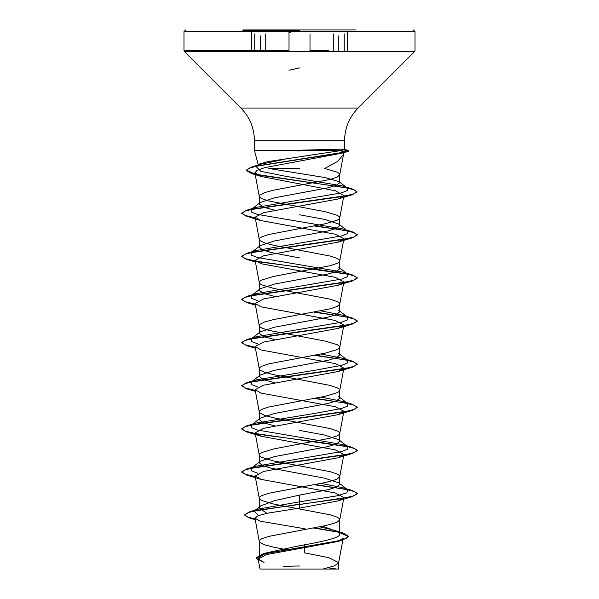 <?xml version="1.0" encoding="UTF-8"?>
<svg xmlns="http://www.w3.org/2000/svg" width="599" height="599" viewBox="0 0 599 599"><rect width="100%" height="100%" fill="white"/><g stroke="black" fill="none" stroke-linecap="round" stroke-linejoin="round"><path stroke-width="0.9" d="M299.5 30.489L242.894 30.489L299.5 30.489M242.894 29.95L356.106 29.95M288.231 33.072L291.765 31.68L415.025 31.68L340.277 31.68M262.28 569.05L336.72 569.05A231.042 231.042 0 0 0 328.08 567.807M289.332 150.461L341.932 149.151L344.567 149.465L341.64 150.461L254.433 150.461L289.332 150.461L299.5 150.948M255.189 174.466L251.43 173.485L246.331 170.475L249.401 168.117L258.206 165.766L347.368 151.652L348.865 150.993L345.915 150.641L341.572 151.876C343.916 151.884 344.62 152.109 343.691 152.558L343.497 154.43L337.701 161.311L324.755 168.484L337.312 172.213L339.131 173.411L339.723 174.826L343.609 153.973M343.504 154.43L344.088 152.258L342.066 153.127L264.945 167.6L257.233 170.191L254.874 172.782L261.329 176.518L335.447 190.774L343.893 195.544L337.948 199.04L263.687 212.66L255.122 217.197L261.052 220.597L335.283 234.216L343.886 238.761L337.956 242.161L263.695 255.788L255.122 260.325L261.044 263.725L335.29 277.344L343.886 281.889L339.723 304.21L339.131 302.794L337.312 301.596L330.326 299.201L273.631 288.418L261.688 284.825L259.869 283.627L259.262 282.428L259.869 281.231L261.688 280.033L273.631 276.438L330.326 265.656L337.312 263.261L339.131 262.062L339.738 260.864L339.131 259.667L337.312 258.469L330.326 256.072L273.631 245.291L264.653 242.894L259.869 240.499L259.262 239.301L259.869 238.103L261.688 236.904L268.674 234.508L325.369 223.727L337.312 220.133L339.131 218.934L339.738 217.737L339.131 216.538L337.312 215.341L325.369 211.747L268.674 200.964L261.688 198.569L259.869 197.371L259.262 196.173L259.869 194.974L264.653 192.578L273.631 190.183L330.326 179.4L337.312 177.005L339.723 174.826M299.5 168.484L268.719 168.484L325.182 177.596L339.034 181.632L339.738 182.717L339.738 174.608M270.658 51.634L184.485 51.634L240.895 108.045L358.105 108.045L240.895 108.045C249.731 117.149 254.246 128.036 254.433 140.72L299.5 140.72L254.433 140.72L254.433 150.461L258.356 165.099L258.805 164.216L267.581 161.67L341.64 150.461M274.874 210.256L263.38 207.127L259.262 203.997L260.213 202.499L274.312 197.857L327.93 187.831L336.668 185.128L339.738 182.717M289.287 550.219L273.631 547.187L264.653 544.791L259.869 542.394L259.262 541.197L259.262 557.302L266.27 552.892L299.5 545.741C321.004 541.878 340.247 538.052 339.738 534.173L338.36 532.002L322.584 526.221M259.262 541.197L259.869 539.999L261.688 538.801L268.674 536.404L325.369 525.623L334.347 523.226L337.312 522.029L339.723 519.85L339.131 518.434L337.312 517.236L330.326 514.841L273.631 504.059L261.688 500.464L259.869 499.267L259.262 498.069L259.869 496.871L261.688 495.673L268.674 493.276L325.369 482.495L334.347 480.099L337.312 478.901L339.723 476.722L339.131 475.306L337.312 474.109L330.326 471.713L273.631 460.931L261.688 457.337L259.869 456.139L259.262 454.941L259.869 453.743L261.688 452.544L273.631 448.951L330.326 438.169L337.312 435.773L339.131 434.575L339.738 433.376L339.131 432.179L337.312 430.981L330.326 428.584L273.631 417.803L264.653 415.406L259.869 413.011L259.262 411.812L259.869 410.615L261.688 409.416L268.674 407.021L325.369 396.239L337.312 392.644L339.131 391.446L339.738 390.249L339.131 389.051L337.312 387.853L330.326 385.457L273.631 374.675L264.653 372.279L259.869 369.882L259.262 368.685L259.869 367.487L261.688 366.288L268.674 363.893L325.369 353.111L337.312 349.517L339.131 348.319L339.738 347.121L339.131 345.923L337.312 344.724L325.369 341.131L268.674 330.349L261.688 327.952L259.869 326.755L259.262 325.557L259.869 324.358L264.653 321.963L273.631 319.567L330.326 308.784L337.312 306.389L339.723 304.21M266.914 513.328L259.262 508.132L260.64 505.953L274.986 500.539L299.5 495.111L327.975 489.712L336.683 487.017L339.738 484.329L338.779 482.824L324.658 478.182L271.055 468.156L262.325 465.46L259.262 462.765L260.213 461.26L274.335 456.618L327.945 446.592L336.638 443.896L339.738 441.201L338.787 439.703L324.688 435.061L299.5 430.419M274.866 425.896L263.365 422.767L259.262 419.637L260.221 418.139L274.305 413.497L327.967 403.464L336.683 400.768L339.738 398.073L338.779 396.575L347.705 403.554L342.913 401.48L321.094 397.144M274.874 382.768L263.373 379.639L259.262 376.509L260.221 375.004L274.327 370.362L327.952 360.336L336.675 357.64L339.738 354.945L338.757 353.44M274.874 339.64L263.38 336.511L259.262 333.381L260.221 331.876L274.335 327.234L327.945 317.208L336.645 314.512L339.738 311.817L338.772 310.312L347.697 317.298L342.928 315.231L321.094 310.888M274.874 296.512L263.365 293.383L259.262 290.253L260.228 288.748L274.312 284.113L327.967 274.072L336.683 271.377L339.738 268.689L338.779 267.184L347.705 274.17L342.928 272.103L257.226 257.48L251.251 255.047L251.295 252.606L256.072 250.539L341.782 235.916L347.749 233.483L347.705 231.042L342.92 228.975L257.211 214.352L251.243 211.919L251.295 209.478L256.087 207.404L341.333 192.915L347.457 190.497L347.323 188.079L342.321 185.937L285.019 176.173L260.805 171.299L255.983 166.417L261.291 164.111L285.139 159.162M299.5 257.907L271.04 252.516L262.325 249.82L259.262 247.125L260.221 245.627L274.335 240.978L327.952 230.952L336.675 228.256L339.738 225.561L338.764 224.056L324.673 219.414L299.5 214.779M315.463 569.05L322.868 569.05L334.13 565.95L338.592 562.85L343.16 538.389L337.462 541.608L266.503 554.577L258.132 559.002L264.032 562.371M338.592 562.85L338.615 569.05L260.011 569.05L258.132 559.002M338.615 562.626L329.008 557.736L304.547 552.84L304.734 544.783M299.5 495.111L299.5 501.827L258.858 508.985L254.201 511.044L258.386 515.582M319.664 526.813L333.92 530.152L343.249 533.073L348.536 536.262L345.937 538.516L338.495 540.77L261.965 554.27L256.297 557.796L258.296 559.893M338.36 532.002L339.738 534.173L339.738 519.633M338.779 482.824L347.705 489.81L346.881 492.812L337.125 495.822L299.5 501.827L299.5 504.178L249.551 511.816L244.632 514.728L247.335 516.9L255.114 519.071M314.55 527.786L343.249 533.073M343.519 411.977L337.948 414.673L263.71 428.3L255.114 432.837L261.044 436.237L335.305 449.864L343.878 454.401L337.956 457.801L263.695 471.428L255.114 475.965L261.037 479.365L335.298 492.992L343.878 497.529L337.956 500.929L299.5 508.117L299.5 504.538L352.309 496.616L357.259 493.756L352.871 496.092L340.344 498.787L260.355 509.809L248.675 512.452L244.632 515.088L250 518.165L255.181 519.445M313.442 527.989L338.974 532.309L348.536 536.622L342.673 540.028L265.574 553.618L256.297 558.156L262.721 561.967M299.5 508.117L267.566 513.193L258.004 515.724L254.964 518.255L260.131 521.175L305.108 528.827M343.526 282.586L337.963 285.281L263.687 298.916L255.122 303.453L261.037 306.845L335.298 320.48L343.886 325.017L339.723 347.338M343.526 325.714L337.963 328.409L263.71 342.044L255.122 346.581L261.037 349.981L335.313 363.608L343.878 368.145L339.723 390.466M343.526 368.842L337.956 371.545L263.725 385.164L255.122 389.709L261.052 393.109L335.313 406.736L343.878 411.273M347.705 489.81L342.935 487.743L321.094 483.4M257.922 473.315L251.37 470.777L251.295 468.246L256.072 466.179L341.774 451.556L347.749 449.123L347.705 446.682L342.92 444.615L257.218 429.992L251.251 427.559L251.295 425.118L256.087 423.044L315.441 413.303L341.789 408.428L347.757 405.987L347.705 403.554M257.922 387.051L251.363 384.521L251.303 381.99L256.087 379.923L315.448 370.175L341.797 365.293L347.757 362.859L347.697 360.418L342.92 358.359L321.094 354.016M257.922 343.931L251.37 341.393L251.303 338.862L256.072 336.795L341.789 322.172L347.757 319.731L347.697 317.298M257.922 300.803L251.37 298.265L251.295 295.734L256.065 293.667L341.774 279.044L347.749 276.611L347.705 274.17M357.259 493.396L352.302 490.529L315.306 484.516M255.241 476.624L245.216 474.228L241.741 471.825L246.706 468.965L344.395 454.941L353.949 452.604L357.259 450.261L352.287 447.401L255.474 433.534M255.241 433.496L245.216 431.1L241.741 428.704L246.713 425.837L344.38 411.812L353.942 409.476L357.259 407.14L352.294 404.273L315.306 398.26M255.241 390.368L245.223 387.972L241.741 385.576L246.698 382.709L344.358 368.692L353.934 366.348L357.259 364.012L352.302 361.152L315.306 355.132M255.241 347.24L245.223 344.844L241.741 342.448L246.691 339.588L344.358 325.564L353.934 323.22L357.259 320.884L352.309 318.024L315.306 312.004M255.241 304.112L245.223 301.716L241.741 299.32L246.698 296.453L344.38 282.428L353.949 280.092L357.259 277.756L352.294 274.889L255.474 261.022M255.241 260.984L245.216 258.588L241.741 256.192L246.713 253.325L344.388 239.301L353.949 236.964L357.259 234.628L352.287 231.761L315.306 225.748M255.241 217.856L245.216 215.46L241.741 213.064L246.706 210.197L343.721 196.292L353.537 193.979L356.899 191.665L351.77 188.73L256.177 174.331M255.122 174.092L246.331 170.116L251.767 166.971L329.727 154.714L340.973 152.67L348.865 150.634L345.915 150.641M357.259 493.756L354.166 491.494L345.219 489.241L314.131 484.733M255.309 476.991L246.691 475.052L241.741 472.184L245.066 469.848L254.642 467.512L352.309 453.488L357.259 450.62L354.615 448.546L346.956 446.465L319.739 442.302L255.945 433.983M255.309 433.863L246.698 431.924L241.741 429.064L245.066 426.728L254.635 424.384L352.294 410.367L357.259 407.5L354.166 405.246L345.226 402.985L314.131 398.477M255.309 390.735L246.706 388.803L241.741 385.936L245.051 383.6L254.62 381.264L352.287 367.239L357.259 364.372L354.174 362.118L345.234 359.864L314.131 355.349M255.309 347.607L246.713 345.675L241.741 342.808L245.043 340.472L254.612 338.136L352.294 324.111L357.259 321.244L354.174 318.99L345.234 316.736L314.131 312.221M255.309 304.479L246.698 302.54L241.741 299.68L245.058 297.344L254.627 295.007L352.309 280.976L357.259 278.116L354.615 276.034L346.956 273.953L319.746 269.79L255.945 261.471M255.309 261.351L246.691 259.412L241.741 256.552L245.066 254.208L254.642 251.872L352.302 237.848L357.259 234.988L354.159 232.726L345.219 230.473L314.131 225.965M255.309 218.223L246.698 216.291L241.741 213.424L245.066 211.088L254.635 208.744L352.302 194.727L356.899 192.024L354.144 189.883L346.2 187.742L257.151 174.901M289.017 70.263L299.5 67.852M344.238 51.634L344.238 33.911L344.238 51.634M270.658 50.413L183.975 50.413L184.485 51.634L310.005 51.634L310.005 33.903M265.237 51.634L265.237 33.911M307.265 31.68L183.975 31.68L185.712 29.95M310.005 50.413L328.357 50.413M289.017 33.911L289.017 51.634L414.515 51.634L328.357 51.634M299.5 140.72L344.567 140.72L299.5 140.72M341.932 149.151L345.915 150.282M258.708 31.68L183.975 31.68L183.975 50.413L289.017 50.413M254.74 51.634L254.74 33.903L254.74 51.634M333.755 51.634L333.755 33.903M347.63 51.634L347.63 32.211M344.567 149.465L344.567 140.72C344.754 128.036 349.269 117.149 358.105 108.045L414.515 51.634L415.025 50.413L415.025 31.68L413.288 29.95M339.738 484.329L339.738 476.505M339.738 441.201L339.738 433.376M339.738 398.073L339.738 390.249M339.738 354.945L339.738 347.121M339.738 311.817L339.738 303.993M339.738 268.689L339.738 260.864M339.738 225.561L339.738 217.737M259.262 508.132L259.262 498.069M259.262 462.765L259.262 454.941M259.262 419.637L259.262 411.812M259.262 376.509L259.262 368.685M259.262 333.381L259.262 325.557M259.262 290.253L259.262 282.428M259.262 247.125L259.262 239.301M259.262 203.997L259.262 196.173M266.27 552.892L261.965 554.27M258.858 508.985L249.551 511.816M250 518.165L255.234 519.707M342.673 540.028L337.462 541.608M254.874 172.782L259.277 196.39M343.901 195.544L339.723 217.954M255.114 217.197L259.277 239.518M343.886 238.761L339.723 261.082M255.114 260.325L259.277 282.646M255.122 303.461L259.277 325.774M255.122 346.589L259.277 368.902M255.114 389.709L259.277 412.03M343.886 411.273L339.723 433.594M255.114 432.837L259.277 455.158M343.886 454.401L339.723 476.722M255.114 475.965L259.277 498.286M343.886 497.529L339.723 519.85M254.964 518.255L259.277 541.414M344.328 149.308L348.596 150.454M342.935 487.743L352.302 490.529M256.072 466.179L246.706 468.965M342.92 444.615L352.287 447.401M256.087 423.044L246.713 425.837M342.913 401.48L352.294 404.273M256.087 379.923L246.698 382.709M342.92 358.359L352.302 361.152M256.072 336.795L246.691 339.588M342.928 315.231L352.309 318.024M256.065 293.667L246.698 296.453M342.928 272.103L352.294 274.889M256.072 250.539L246.713 253.325M342.92 228.975L352.287 231.761M256.087 207.404L246.706 210.197M342.321 185.937L351.77 188.73M261.291 164.111L251.767 166.971M251.295 468.246L260.213 461.267M347.705 446.682L338.787 439.703M251.295 425.118L260.221 418.132M251.303 381.99L260.221 375.004M347.697 360.418L338.764 353.425M251.303 338.862L260.221 331.876M251.295 295.734L260.221 288.748M251.295 252.606L260.221 245.627M347.705 231.042L338.772 224.048M251.295 209.478L260.213 202.499M347.323 188.079L339.041 181.624M255.983 166.417L258.805 164.216M342.066 153.127L347.368 151.652M261.329 176.518L251.43 173.485M337.948 199.033L352.302 194.727M261.052 220.597L246.698 216.291M337.956 242.161L352.302 237.848M255.429 262.01L246.691 259.412M337.963 285.289L352.309 280.976M255.429 305.138L246.698 302.54M337.963 328.409L352.294 324.111M255.429 348.266L246.713 345.675M337.956 371.545L352.287 367.239M255.429 391.394L246.706 388.803M337.948 414.673L352.294 410.367M261.044 436.237L246.698 431.924M337.956 457.801L352.309 453.488M261.037 479.365L246.691 475.052M337.956 500.929L352.309 496.616M260.64 505.953L254.201 511.044M299.5 566.033A231.042 231.042 0 0 0 283.582 566.579M338.315 51.634L338.315 35.918M251.363 51.634L251.363 32.211M260.655 51.634L260.655 35.91M415.025 31.919L415.025 32.346M247.387 29.95L246.683 29.95"/></g></svg>
